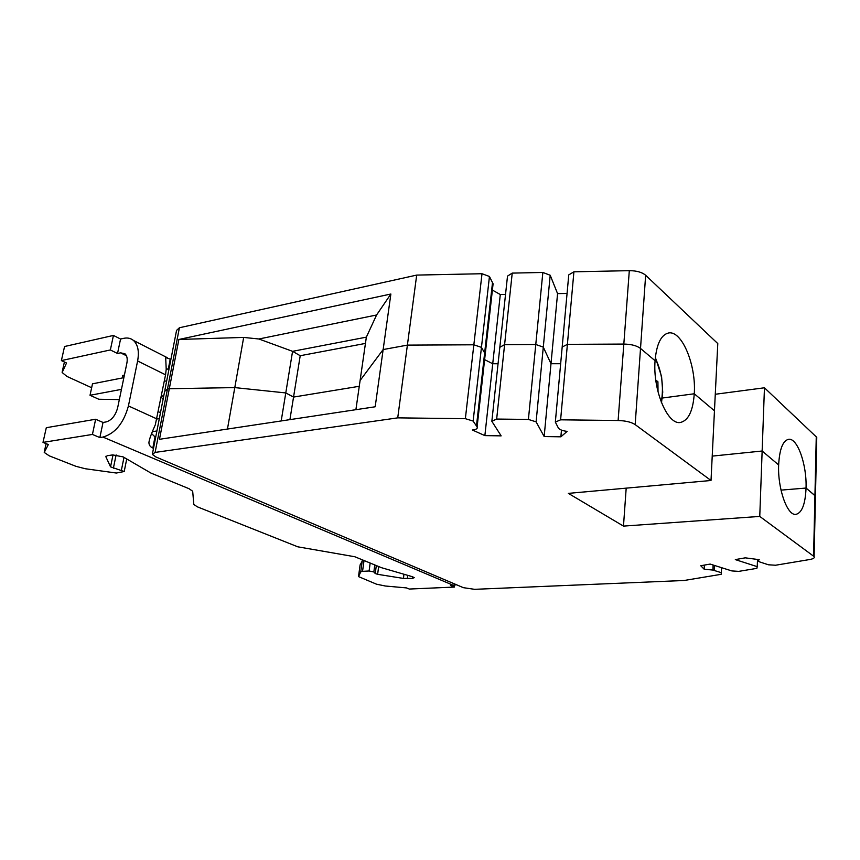 <?xml version="1.0" encoding="UTF-8"?>
<svg xmlns="http://www.w3.org/2000/svg" width="860" height="860" viewBox="0 0 860 860"><rect width="100%" height="100%" fill="white"/><g stroke="black" fill="none" stroke-linecap="round" stroke-linejoin="round"><path stroke-width="1.29" d="M456.606 584.789L450.489 585.423L454.392 587.068L409.317 589.046L406.468 587.907L385.291 586.004L376.476 584.176L358.555 576.608L360.738 571.868L362.544 571.352L369.101 570.986L373.853 571.954L375.239 573.523L377.626 574.319L403.437 578.425L412.305 578.436L414.262 577.662L412.413 576.705L381.528 567.707L354.815 556.742L297.764 546.809L197.316 506.819L193.812 504.444L192.683 491.243L188.996 488.684L150.951 473.075L123.184 456.907L112.767 454.908L107.371 455.692L105.855 456.735L110.542 466.851L124.206 471.527L116.337 473.032L85.258 468.732L75.959 466.324L49.278 455.854L44.236 452.446L48.332 444.534L43 442.395L92.428 434.44L95.643 419.25L46.3 427.7L43 442.395M362.78 560.01L360.071 565.117M151.65 433.623L155.628 437.525M126.42 355.728L120.583 352.837L124.926 353.739C127.033 355.653 127.678 358.803 126.871 363.167L117.626 407.844C115.487 415.563 111.66 420.271 106.113 421.938L103.028 422.454L95.643 419.25M120.583 352.837L117.519 353.492L120.561 339.034L123.614 338.356C127.495 337.518 130.774 338.216 133.461 340.442C137.955 344.634 139.341 351.471 137.611 360.963L128.43 405.931C123.7 423.098 115.208 433.483 102.942 437.073L99.857 437.568L92.428 434.44M154.94 437.224L152.822 448.038L153.51 448.339M152.822 448.038C150.253 446.899 148.952 445.061 148.93 442.535C149.21 439.514 151.338 433.601 155.316 424.797L165.561 374.81L137.611 360.963M103.028 422.454L99.857 437.568M124.474 374.745L122.593 376.099L123.173 377.798M91.654 387.731L66.94 376.433L62.135 372.488L66.532 362.995L61.383 360.587L64.554 346.515L113.434 335.432L120.561 339.034M117.519 353.492L110.359 349.956L61.383 360.587M110.359 349.956L113.434 335.432M170.903 359.394L165.679 357.513L166.216 369.252L165.561 374.81M166.227 368.617L167.496 369.101M454.392 587.068L454.607 585.187M160.476 412.682L158.326 411.682M119.336 399.577L98.803 399.255L90.02 395.288L121.454 389.365M164.292 381.281L166.711 380.819M163.841 395.482C161.153 396.223 160.917 397.438 163.131 399.137M90.02 395.288L92.493 383.829L123.872 377.658M166.216 369.348L169.065 368.789M156.907 430.967L152.532 431.656M159.326 418.616L156.885 419.013M289.917 419.637L293.55 397.073L285.778 392.934L234.791 387.602L169.302 388.72L178.88 339.463L390.87 294.023L376.583 314.996L366.349 337.152L360.103 380.486L383.151 349.558L360.103 380.486L355.9 409.693M645.645 275.254L640.517 348.44L655.073 360.716L640.517 348.44C636.808 345.656 631.251 344.204 623.822 344.075L567.396 344.344L562.182 347.031L567.396 344.344L560.612 419.82L618.114 420.508C625.682 420.744 631.369 422.11 635.174 424.614L711.016 480.493L714.456 410.8L694.267 393.772L662.297 398.04L694.267 393.772C696.353 365.231 681.808 329.928 668.435 333.013C661.017 334.884 656.556 344.118 655.073 360.716C652.611 389.892 667.683 425.421 680.496 422.443C688.398 420.508 692.988 410.951 694.267 393.772L714.456 410.8L717.788 343.581L645.645 275.254C642.033 272.222 636.593 270.696 629.305 270.663L573.91 271.814L567.396 344.344L623.822 344.075C631.251 344.204 636.808 345.656 640.517 348.44L635.174 424.614M567.062 293.454L557.57 293.615L550.991 363.715L560.655 363.715L550.991 363.715L543.294 347.107L535.78 344.494L504.594 344.645L499.821 347.289L504.594 344.645L535.78 344.494L543.294 347.107L550.991 363.715L544.165 436.547L560.87 436.815L561.472 430.129M505.529 294.442L500.294 294.529L492.726 363.748L498.048 363.737L492.726 363.748L484.621 359.63L492.726 363.748L484.868 435.612L501.143 435.869L491.845 421.292L507.507 276.114L512.227 273.104L496.661 419.056L528.405 419.433L542.854 272.459L512.227 273.104M397.728 417.863L465.357 418.68L473.14 421.067L481.45 347.375L485.255 353.998L485.051 355.836L485.255 353.998L481.45 347.375L473.849 344.796L407.393 345.118L397.728 417.863L155.112 452.414L152.327 454.392L155.864 456.94L463.368 587.67L474.591 589.326L684.162 580.489L721.196 574.308L721.604 567.686M390.87 294.023L383.151 349.558L407.393 345.118L473.849 344.796L481.45 347.375L489.447 276.479L482.008 273.727L416.691 275.092L407.393 345.118L383.151 349.558L375.186 406.78L159.476 439.299L169.302 388.72L234.791 387.602L227.448 429.054M365.446 343.419L300.215 355.717L293.55 397.073L359.265 386.29L293.55 397.073L285.778 392.934L281.198 420.948M416.691 275.092L179.407 327.757L167.463 389.053L169.302 388.72L167.463 389.053L164.647 391.364L167.463 389.053L155.112 452.414M814.882 498.144L815.452 496.112L806.046 488.05L781.009 490.125L806.046 488.05C806.927 464.744 797.467 437.686 788.588 439.299C782.826 440.675 779.515 449.221 778.644 464.938L762.143 451.016L712.22 456.112L762.143 451.016L759.756 516.419L623.478 526.105L568.353 493.371L711.016 480.493M626.188 488.147L623.478 526.105M816.194 439.761L816.258 436.858L764.454 387.785L762.143 451.016L778.644 464.938C777.569 488.684 787.319 515.979 795.919 514.377C801.971 512.893 805.347 504.111 806.046 488.05L814.936 495.553L815.42 497.617M757.499 559.441L757.241 566.665L735.321 559.602L745.265 557.839L759.219 559.666L758.079 561L759.853 561.988L768.432 564.784L775.537 565.235L809.636 559.538C813.409 558.85 814.904 557.861 814.108 556.571L759.756 516.419M757.241 566.665L756.875 568.353L738.761 571.373L731.903 570.933L710.124 564.074L700.76 565.74L704.189 569.234L704.394 565.095M704.189 569.234L712.897 570.062L721.379 572.706M465.357 418.68L482.008 273.727M473.14 421.067L477.106 426.947C477.816 428.56 476.236 429.57 472.387 430L484.868 435.612M491.845 421.292L496.661 419.056M528.405 419.433L536.102 421.851L550.207 275.254L542.854 272.459M536.102 421.851L544.165 436.547M560.87 436.815L567.149 431.376C562.666 430.838 559.763 429.763 558.452 428.162L555.334 422.088L568.761 274.877L573.91 271.814M555.334 422.088L560.612 419.82M366.349 337.152L292.572 351.332L258.881 338.99L243.67 337.421L234.791 387.602L285.778 392.934L292.572 351.332L300.215 355.717M557.57 293.615L550.207 275.254M500.294 294.529L492.382 290.078M492.855 285.842L493.092 283.8L489.447 276.479M243.67 337.421L178.88 339.463M258.881 338.99L376.583 314.996M179.407 327.757L176.569 330.38L164.873 390.225M715.273 394.267L764.454 387.785M655.997 381.646L657.921 381.765L655.771 380.012M658.029 391.891L657.921 381.765M661.265 402.147C663.952 386.753 661.963 372.047 655.288 358.039M360.738 571.868L362.318 560.333M360.114 564.805L358.555 576.168M364.027 560.526L362.544 571.352M128.43 405.931L156.907 418.927M453.295 585.305L102.942 437.073M122.776 375.422L122.614 376.196M64.403 362.006L62.242 371.627M170.248 359.061L168.313 368.94M369.101 570.986L370.165 563.053M374.788 564.945L373.853 571.954M375.239 573.523L376.304 565.568M378.658 566.536L377.626 574.319M403.437 578.425L403.963 574.243M407.737 575.351L407.328 578.683M412.305 578.436L412.52 576.737M106.027 456.165L105.887 456.821M110.542 466.851L113.015 454.875M116.111 454.918L113.38 468.206M121.4 470.162L123.99 457.38M46.117 443.652L44.311 451.715M813.582 556.076L816.258 436.858M713.133 565.02L712.897 570.062M714.198 570.47L714.445 565.428M476.472 426.001L492.5 282.617M477.074 426.882L493.049 283.714M618.114 420.508L629.305 270.663M149.758 438.288L148.93 442.535M122.593 376.099L122.711 375.498M133.461 340.442L167.216 357.652M165.679 357.513L165.389 358.975M124.206 471.527L126.732 458.971M814.108 556.571L816.763 437.471M758.101 560.279L758.133 559.527M152.521 453.392L164.647 391.364M477.106 426.947L493.092 283.8M661.501 402.749L662.737 392.149L661.576 376.519L655.352 357.384"/></g></svg>
